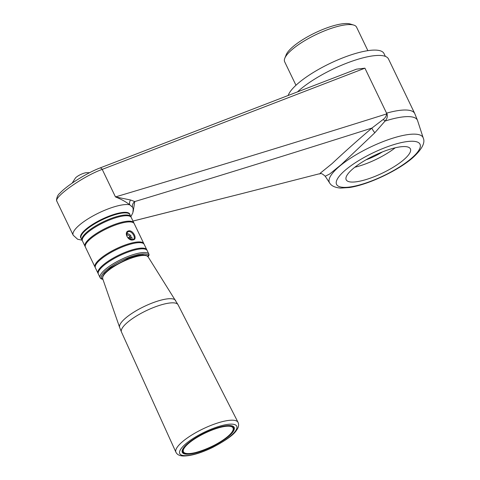 <?xml version="1.0" encoding="UTF-8"?>
<svg xmlns="http://www.w3.org/2000/svg" width="480" height="480" viewBox="0 0 480 480"><rect width="100%" height="100%" fill="white"/><g stroke="black" fill="none" stroke-linecap="round" stroke-linejoin="round"><path stroke-width="0.72" d="M130.602 239.538A2.994 2.052 48.9 0 0 130.614 237.45L131.658 237.036A4.56 3.126 -131.1 0 1 132.09 239.724M126.642 233.646A4.56 3.126 -131.1 0 1 130.944 235.878L128.256 238.224M130.944 235.878L127.986 237.966M129.9 236.292A2.994 2.052 48.9 0 0 126.564 235.236M130.614 237.45L129.042 238.824M132.54 239.676L133.608 239.184C136.338 237.192 130.524 229.194 127.518 232.206C125.82 236.406 127.494 238.896 132.54 239.676L133.086 239.892C127.98 241.458 123.3 231.72 128.754 230.874C133.224 229.86 137.904 239.592 133.086 239.892M352.476 169.176A35.628 9.702 154.3 0 0 346.188 179.766A35.628 9.702 154.3 0 0 382.5 173.058A35.628 9.702 154.3 0 0 410.394 148.866A35.628 9.702 154.3 0 0 386.58 150.366A35.628 9.702 154.3 0 0 352.476 169.176M354.828 167.238A35.628 9.702 154.3 0 0 395.214 147.804M127.602 213.12A26.508 7.218 154.3 0 0 102.108 219.366A26.508 7.218 154.3 0 0 81.324 235.392M130.866 216.678L132.876 212.79L133.206 208.848L132.516 207.174L129.75 204.822C126.078 201.876 121.32 199.242 115.47 196.92C208.968 169.032 299.352 141.372 386.616 113.928C386.358 116.142 385.242 117.96 383.274 119.382L371.892 128.088C295.248 152.436 216.198 176.928 134.748 201.564L133.176 211.536M132.516 207.174A5.7 5.25 -33.4 0 1 134.748 201.564L130.524 199.98L115.47 196.92L102.222 169.392A2.85 1.896 -111.1 0 0 99.75 168.072C87.39 172.716 67.458 184.986 59.94 193.152C58.044 194.622 56.904 196.914 56.508 200.016L56.874 201.294C53.52 197.106 83.61 175.938 102.222 169.392L364.92 68.184L356.478 69.162M130.524 199.98A5.7 4.368 -53.5 0 0 129.75 204.822A32.922 8.964 154.3 0 0 79.008 225.42A32.922 8.964 154.3 0 0 73.194 235.206L77.634 239.256L82.068 240.168M132.972 221.052L240.648 193.932L132.984 221.082M386.616 113.928L386.436 112.89L386.778 113.1C387.864 116.022 387.288 118.674 385.062 121.062L374.826 132.756L341.376 164.49L329.784 173.946L325.218 176.25C320.082 171.642 320.604 174.444 319.056 173.862L240.648 193.932M320.07 173.352L332.112 163.584C343.47 152.904 356.73 141.072 371.892 128.088A5.7 1.278 51.2 0 0 374.826 132.756M423.222 137.964A51.954 14.148 154.3 0 0 389.142 139.38A51.954 14.148 154.3 0 0 338.58 167.1A51.954 14.148 154.3 0 0 329.664 182.994C331.308 185.868 334.932 187.566 340.548 188.094L349.464 187.524C369.186 184.554 399.438 169.77 413.208 157.344C422.094 149.076 425.43 142.614 423.222 137.964L417.594 120.63A54.396 14.808 154.3 0 0 385.062 121.062A5.7 2.58 33.5 0 1 383.274 119.382M297.462 91.902A54.87 14.94 -25.7 0 1 350.274 61.824A54.87 14.94 -25.7 0 1 388.482 58.968L414.75 113.55A54.87 14.94 154.3 0 0 386.778 113.1M386.436 112.89L364.92 68.184M382.362 151.944A22.8 6.21 -25.7 0 1 366.078 159.78M288.162 95.484A53.172 14.478 -25.7 0 1 336.09 60.642A53.172 14.478 -25.7 0 1 383.982 53.526L385.356 56.382M367.878 50.658L356.562 27.15A39.906 10.866 154.3 0 0 353.76 25.086A39.906 10.866 154.3 0 0 291.696 49.902A39.906 10.866 154.3 0 0 284.784 58.284A39.906 10.866 154.3 0 0 284.652 61.758L295.962 85.266M353.76 25.086L350.202 24A37.056 10.092 154.3 0 0 292.572 47.04A37.056 10.092 154.3 0 0 286.158 54.822L284.784 58.284M102.942 279.42L102.06 279.15A27.078 7.374 -25.7 0 1 100.158 277.752A27.078 7.374 -25.7 0 1 121.344 259.374A27.078 7.374 -25.7 0 1 148.95 254.256L147.66 256.278M148.716 255.84L148.458 255.582A26.058 7.098 -25.7 0 0 119.064 261.93A26.058 7.098 -25.7 0 0 102.936 279.402M148.95 254.256L149.028 254.682M146.964 250.23A27.078 7.374 154.3 0 0 146.826 249.84A27.078 7.374 154.3 0 0 119.226 254.94A27.078 7.374 154.3 0 0 98.028 273.324A27.078 7.374 154.3 0 0 98.244 273.678M100.158 277.752L98.382 274.068A27.078 7.374 -25.7 0 1 119.586 255.678A27.078 7.374 -25.7 0 1 147.18 250.578L148.956 254.268M98.028 273.324L95.406 267.888A27.078 7.374 -25.7 0 1 116.61 249.498A27.078 7.374 -25.7 0 1 144.21 244.404L146.826 249.84M95.052 267.144L85.416 247.128A27.078 7.374 -25.7 0 1 97.452 233.79A27.078 7.374 -25.7 0 1 124.674 222.408A27.078 7.374 -25.7 0 1 134.22 223.644L143.85 243.66A27.078 7.374 154.3 0 0 116.256 248.76A27.078 7.374 154.3 0 0 95.052 267.144A27.078 7.374 154.3 0 0 95.268 267.498M143.994 244.05A27.078 7.374 154.3 0 0 143.85 243.66M133.998 223.29A27.078 7.374 154.3 0 0 133.86 222.9A27.078 7.374 154.3 0 0 124.314 221.67A27.078 7.374 154.3 0 0 97.098 233.046A27.078 7.374 154.3 0 0 85.062 246.384A27.078 7.374 154.3 0 0 85.278 246.738M131.028 217.11A27.078 7.374 154.3 0 0 130.884 216.72A27.078 7.374 154.3 0 0 121.344 215.49A27.078 7.374 154.3 0 0 94.122 226.866A27.078 7.374 154.3 0 0 82.086 240.21A27.078 7.374 154.3 0 0 82.302 240.558M85.062 246.384L82.446 240.948A27.078 7.374 -25.7 0 1 94.476 227.61A27.078 7.374 -25.7 0 1 121.698 216.234A27.078 7.374 -25.7 0 1 131.244 217.464L133.86 222.9M75.552 177.834A7.56 2.058 -25.7 0 1 75.558 177.828A7.56 2.058 -25.7 0 1 75.966 177.45A7.56 2.058 -25.7 0 1 86.208 172.704L89.61 172.692M232.2 426.126A28.074 7.644 -25.7 0 1 233.298 427.218L233.01 426.612M233.298 427.218C234.03 428.982 233.124 431.202 230.58 433.884C220.494 445.362 184.938 459.264 182.7 451.566A28.074 7.644 -25.7 0 1 182.532 450.03M188.31 443.64A27.504 7.488 -25.7 0 1 231.27 426.594A27.504 7.488 -25.7 0 1 205.134 449.424A27.504 7.488 -25.7 0 1 188.31 443.64M129.966 214.812A27.222 7.41 154.3 0 0 112.788 214.8A27.222 7.41 154.3 0 0 85.518 229.584A27.222 7.41 154.3 0 0 81.168 238.296M411.834 157.998A46.296 12.606 -25.7 0 1 339.522 186.69A46.296 12.606 -25.7 0 1 383.514 148.26A46.296 12.606 -25.7 0 1 411.834 157.998M129.876 214.62A27.078 7.374 154.3 0 0 102.282 219.72A27.078 7.374 154.3 0 0 81.078 238.11C76.608 231.78 108.474 213.348 123.198 212.652C126.756 212.346 128.982 213.006 129.876 214.62L130.884 216.72M148.134 256.872L146.166 255.348L142.836 254.844L137.994 255.396L128.796 258.138L110.526 267.828L104.424 273.336L102.744 276.234L102.702 278.736A25.224 6.87 -25.7 0 1 107.238 271.44A25.224 6.87 -25.7 0 1 131.034 258.24A25.224 6.87 -25.7 0 1 148.134 256.872L178.086 304.812L238.05 422.364C239.13 424.83 238.626 427.452 236.55 430.236C233.802 434.766 225.78 440.526 212.478 447.522C200.604 453.198 190.842 456.024 183.192 456C179.556 455.874 177.138 454.626 175.938 452.256A34.464 9.384 -25.7 0 1 182.052 442.068A34.464 9.384 -25.7 0 1 214.944 423.9A34.464 9.384 -25.7 0 1 238.05 422.364M184.038 452.904A28.218 7.686 -25.7 0 1 182.574 451.632L182.478 450.246C183.372 449.1 180.696 450.636 187.518 443.754C197.022 435.504 214.404 427.782 223.35 426.264C234.06 424.686 233.1 427.098 233.424 427.158A28.218 7.686 -25.7 0 1 233.508 429.096M102.702 278.736L119.628 327.408A31.08 8.46 -25.7 0 1 125.22 318.42A31.08 8.46 -25.7 0 1 154.542 302.154A31.08 8.46 -25.7 0 1 175.614 300.468M119.628 327.408L121.482 332.052A31.41 8.55 -25.7 0 1 127.05 322.764A31.41 8.55 -25.7 0 1 157.026 306.21A31.41 8.55 -25.7 0 1 178.086 304.812M187.38 443.82A28.788 7.836 -25.7 0 1 232.344 425.976A28.788 7.836 -25.7 0 1 204.99 449.868A28.788 7.836 -25.7 0 1 187.38 443.82M185.334 444.204A31.62 8.61 -25.7 0 1 234.714 424.608A31.62 8.61 -25.7 0 1 204.672 450.852A31.62 8.61 -25.7 0 1 185.334 444.204M182.7 451.566L182.412 450.966M56.874 201.294L73.194 235.206M329.664 182.994L325.218 176.25M356.478 69.168L99.75 168.072M147.936 256.59L148.752 255.876L149.04 254.634M414.75 113.55L417.594 120.63M75.558 177.828L72.144 183.144M82.086 240.21L81.078 238.11M121.482 332.052L175.938 452.256"/></g></svg>
